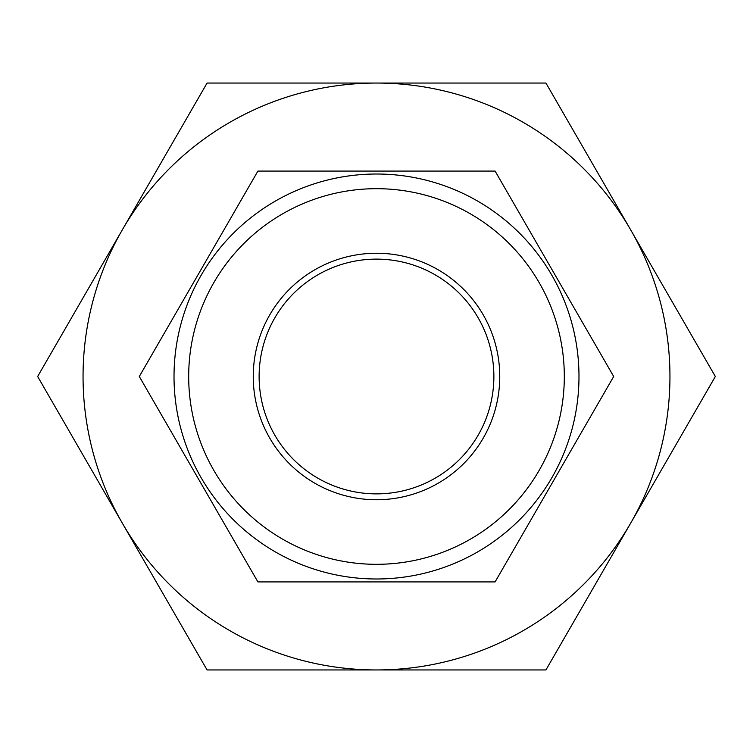<?xml version="1.0" encoding="UTF-8"?>
<svg xmlns="http://www.w3.org/2000/svg" width="753" height="753" viewBox="0 0 753 753"><rect width="100%" height="100%" fill="white"/><g stroke="black" fill="none" stroke-linecap="round" stroke-linejoin="round"><path stroke-width="1.13" d="M539.148 470.409A187.808 187.808 0 0 0 470.409 213.852A187.808 187.808 0 0 0 213.852 282.591A187.808 187.808 0 0 0 282.591 539.148A187.808 187.808 0 0 0 539.148 470.409M201.145 275.259A202.482 202.482 0 0 1 477.741 201.145A202.482 202.482 0 0 1 551.855 477.741A202.482 202.482 0 0 1 275.259 551.855A202.482 202.482 0 0 1 201.145 275.259M478.155 435.187A117.383 117.383 0 0 1 317.813 478.155A117.383 117.383 0 0 1 274.845 317.813A117.383 117.383 0 0 1 435.187 274.845A117.383 117.383 0 0 1 478.155 435.187M483.238 438.124A123.247 123.247 0 0 1 314.876 483.238A123.247 123.247 0 0 1 269.762 314.876A123.247 123.247 0 0 1 438.124 269.762A123.247 123.247 0 0 1 483.238 438.124M554.396 479.209L613.695 376.5L495.098 171.082L257.903 171.082L139.305 376.5L257.903 581.918L495.098 581.918L554.396 479.209M630.638 523.222L715.35 376.5L630.638 229.778A293.454 293.454 0 0 1 376.5 669.954L545.925 669.954L630.638 523.222M376.5 83.046A293.454 293.454 0 0 1 630.638 229.778L545.925 83.046L207.075 83.046L122.362 229.778A293.454 293.454 0 0 1 376.5 83.046M122.362 523.222A293.454 293.454 0 0 1 122.362 229.778L37.65 376.5L207.075 669.954L376.5 669.954A293.454 293.454 0 0 1 122.362 523.222"/></g></svg>
